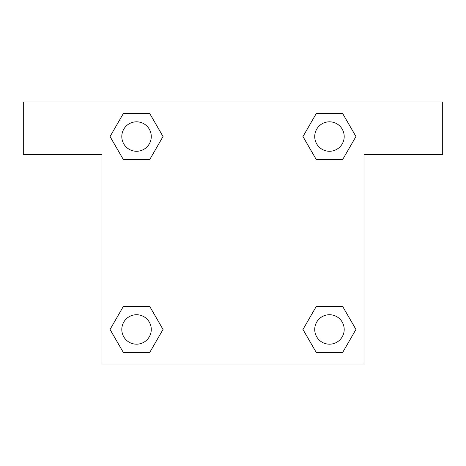 <?xml version="1.0" encoding="UTF-8"?>
<svg xmlns="http://www.w3.org/2000/svg" width="466" height="466" viewBox="0 0 466 466"><rect width="100%" height="100%" fill="white"/><g stroke="black" fill="none" stroke-linecap="round" stroke-linejoin="round"><path stroke-width="0.7" d="M325.239 159.471L342.702 159.471L316.222 159.471L302.976 136.538L316.222 113.605L342.702 113.605L355.948 136.538L342.702 159.471L316.222 159.471L325.239 159.471L316.222 159.471L302.947 136.555M123.298 159.471L149.778 159.471L123.298 159.471L110.052 136.538L123.298 113.605L149.778 113.605L163.024 136.538L149.778 159.471L123.298 159.471L110.023 136.555M140.761 306.529L123.298 306.529L149.778 306.529L163.024 329.462L149.778 352.395L123.298 352.395L110.052 329.462L123.298 306.529L149.778 306.529L140.761 306.529L149.778 306.529L163.053 329.445M342.702 306.529L316.222 306.529L342.702 306.529L355.948 329.462L342.702 352.395L316.222 352.395L302.976 329.462L316.222 306.529L342.702 306.529L355.977 329.445M442.7 101.938L23.3 101.938L23.3 154.363L101.938 154.363L101.938 364.062L364.062 364.062L364.062 154.363L442.7 154.363L442.7 101.938M149.778 113.605L123.298 113.605L149.778 113.605L163.053 136.521M123.298 352.395L149.778 352.395L123.298 352.395L110.023 329.479M316.222 352.395L342.702 352.395L316.222 352.395L302.947 329.479M342.702 113.605L316.222 113.605L342.702 113.605L355.977 136.521M344.193 329.462A14.731 14.731 0 0 0 322.093 316.705A14.731 14.731 0 0 0 322.093 342.219A14.731 14.731 0 0 0 344.193 329.462M151.269 329.462A14.731 14.731 0 0 0 129.169 316.705A14.731 14.731 0 0 0 129.169 342.219A14.731 14.731 0 0 0 151.269 329.462M344.193 136.538A14.731 14.731 0 0 0 322.093 123.781A14.731 14.731 0 0 0 322.093 149.295A14.731 14.731 0 0 0 344.193 136.538M151.269 136.538A14.731 14.731 0 0 0 129.169 123.781A14.731 14.731 0 0 0 129.169 149.295A14.731 14.731 0 0 0 151.269 136.538M316.222 306.529L325.239 306.529M149.778 159.471L140.761 159.471"/></g></svg>

